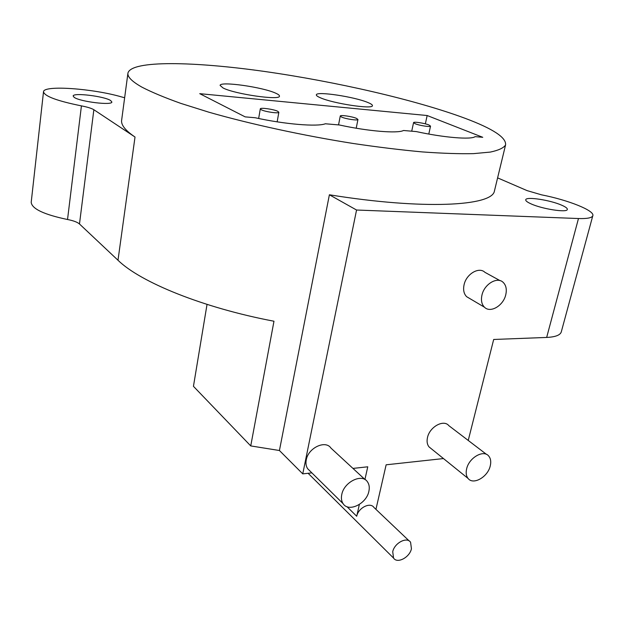 <?xml version="1.0" encoding="UTF-8"?>
<svg xmlns="http://www.w3.org/2000/svg" width="624" height="624" viewBox="0 0 624 624"><rect width="100%" height="100%" fill="white"/><g stroke="black" fill="none" stroke-linecap="round" stroke-linejoin="round"><path stroke-width="0.94" d="M127.904 73.359L121.672 119.972C120.76 124.714 125.213 130.4 135.018 137.03L93.857 109.723C91.588 108.326 87.438 107.039 81.424 105.877C57.112 100.932 44.476 96.236 43.508 91.775C43.493 84.895 93.194 88.553 121.696 96.962L124.644 97.718M74.162 97.336C79.872 101.689 112.437 105.659 111.844 101.993L110.659 100.565C104.528 96.268 72.899 92.391 73.164 96.034L74.162 97.336M497.609 177.879L527.085 190.616L541.499 194.828C568.23 200.031 595.218 210.748 592.784 215.795C591.872 217.893 587.098 218.806 578.471 218.533L356.554 210.023L329.386 194.782C423.735 210.062 492.211 206.06 494.411 191.077L494.668 190.024M530.884 203.791C541.983 208.985 567.083 212.893 567.317 209.492C567.583 208.385 565.734 206.965 561.764 205.226C550.345 200.086 526.157 196.365 525.751 199.719C525.478 200.756 527.186 202.114 530.884 203.791M561.343 331.664L561.226 332.093C560.032 335.244 555.181 337.022 546.663 337.436L493.685 339.472L468.234 440.443M81.424 105.877L67.532 219.508C44.008 214.57 31.894 208.845 31.2 202.332L43.508 91.775M67.532 219.508C73.367 220.646 77.345 222.144 79.482 223.985L117.991 260.247C140.299 282.149 202.894 307.772 273.975 321.227L250.739 445.918L193.448 386.318L207.035 304.403M411.442 548.738C409.703 557.419 397.223 564.002 393.557 558.067L392.73 551.725C394.43 543.005 406.918 536.445 410.576 542.256L411.442 548.738M409.25 541L373.971 507.484C370.313 501.766 358.238 507.85 356.717 516.259L359.346 504.488M364.931 479.474L367.762 466.799L352.958 468.413M250.739 445.918L279.427 450.512L302.757 473.873L311.875 472.875M329.386 194.782L279.427 450.512M141.913 87.142C151.679 92.196 164.635 97.609 180.781 103.373L208.868 112.195C250.435 124.106 303.124 135.572 353.34 143.504C378.043 147.155 401.045 149.963 422.347 151.921C442.244 153.364 459.287 153.941 473.491 153.637L490.324 152.084C498.56 150.337 503.63 147.974 505.557 144.986C506.532 137.67 493.1 128.794 465.254 118.365C415.802 99.926 335.907 81.619 264.67 71.479C193.892 61.448 131.68 60.122 127.959 72.961C127.179 76.705 131.836 81.432 141.913 87.142M443.469 458.562L386.139 464.802L375.944 509.348M356.554 210.023L302.757 473.873M309.816 470.855L307.702 468.764C306.072 466.362 305.588 463.421 306.251 459.927C308.201 447.845 325.549 439.694 330.993 448.133L365.165 479.684M431.075 448.547L429.07 446.932C427.151 444.561 426.629 441.418 427.495 437.51C429.647 426.832 443.726 419.102 448.843 425.662L486.603 454.444M469.63 298.451L466.651 296.696C463.85 293.849 462.992 289.848 464.092 284.7C466.307 273.959 479.053 266.471 484.934 272.337L500.035 280.636M505.752 294.785C506.969 289.403 506.095 285.262 503.131 282.337C497.242 276.409 484.302 284.099 481.97 295.043C480.823 300.284 481.658 304.348 484.466 307.219C490.37 313.381 503.35 305.713 505.752 294.785M466.658 468.749C469.061 457.657 483.608 449.374 488.717 456.05C490.737 458.507 491.244 461.822 490.23 465.995C487.765 477.048 473.21 485.332 468.094 478.46C466.175 476.05 465.699 472.805 466.658 468.749M341.765 494.559C343.972 481.978 361.982 473.148 367.442 481.79C369.213 484.31 369.697 487.453 368.893 491.228C366.623 503.747 348.59 512.608 343.122 503.693C341.476 501.236 341.024 498.194 341.765 494.559M275.894 93.28C263.305 87.204 219.976 81.003 220.1 85.402L223.064 87.976C234.764 94.13 280.215 100.636 279.458 96.151C279.607 95.378 278.421 94.419 275.894 93.28M367.879 102.508C354.565 96.798 316.321 91.026 316.352 94.817C316.189 95.558 317.499 96.525 320.284 97.726C332.865 103.49 372.957 109.559 372.419 105.69C372.59 104.871 371.077 103.81 367.879 102.508M427.167 115.526L199.742 93.67L245.162 116.875L255.122 117.733C284.755 124.301 317.405 126.945 325.354 123.77L339.401 124.979C368.051 131.274 397.769 133.684 403.502 130.486L416.348 131.594C444.077 137.647 471.237 139.846 475.098 136.648L482.758 137.303L427.167 115.526L425.35 123.848M261.37 109.801C265.231 111.836 278.975 113.763 278.85 112.258L277.735 111.283C273.788 109.255 260.247 107.359 260.309 108.849L261.37 109.801M341.593 117.062C345.657 118.981 358.028 120.806 357.95 119.488L356.569 118.42C352.427 116.509 340.244 114.715 340.267 116.025L341.593 117.062M415.139 123.724C419.344 125.541 430.583 127.273 430.537 126.11L428.906 124.972C424.64 123.162 413.564 121.462 413.564 122.616L415.139 123.724M356.717 516.259L347.022 506.711M135.018 137.03L117.991 260.247M93.857 109.723L79.482 223.985M578.471 218.533L546.663 337.436M393.557 558.067L308.116 473.288M494.411 191.077L505.557 144.986M592.784 215.795L561.226 332.093M484.466 307.219L466.651 296.696M468.094 478.46L429.07 446.932M343.122 503.693L307.702 468.764M277.157 121.844L278.85 112.258M258.656 118.482L260.309 108.849M356.21 128.216L357.95 119.488M338.543 124.901L340.267 116.025M428.797 134.051L430.537 126.11M411.723 131.196L413.564 122.616"/></g></svg>
